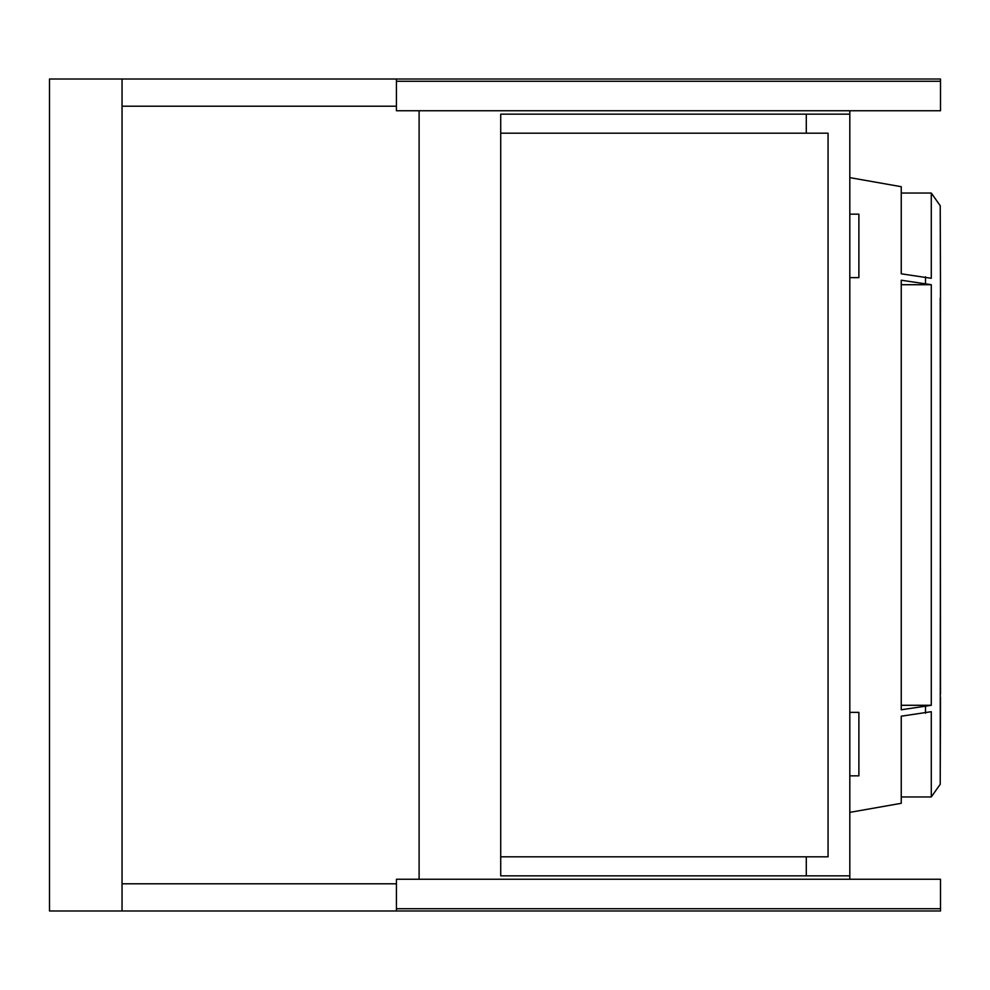 <?xml version="1.0" encoding="UTF-8"?>
<svg xmlns="http://www.w3.org/2000/svg" width="990" height="990" viewBox="0 0 990 990"><rect width="100%" height="100%" fill="white"/><g stroke="black" fill="none" stroke-linecap="round" stroke-linejoin="round"><path stroke-width="1.49" d="M849.816 812.369L901.246 803.298L901.246 716.191L931.281 711.699L931.281 796.962L940.228 784.266L940.5 291.765M931.281 705.288L901.246 709.78L901.246 280.219L931.281 284.712L931.281 705.288L901.246 705.288M940.5 295.837L940.228 205.734L931.281 193.038L931.281 278.301L901.246 273.809L901.246 186.702L849.816 177.631M849.816 214.162L858.887 214.162L858.887 277.633L849.816 277.633M849.816 712.367L858.887 712.367L858.887 775.838L849.816 775.838M806.293 133.192L806.293 114.159L849.816 114.159L849.816 879.244L419.104 879.244L419.104 110.756L849.816 110.756L849.816 114.159M849.816 875.841L806.293 875.841L806.293 856.808M849.816 879.244L940.5 879.244L940.5 910.986L49.5 910.986L49.5 79.014L122.042 79.014L122.042 910.986M940.5 908.721L396.433 908.721L396.433 879.244L419.104 879.244M396.433 908.721L396.433 910.986M849.816 110.756L940.5 110.756L940.5 79.014L396.433 79.014L396.433 110.756L419.104 110.756M396.433 81.279L940.5 81.279M806.293 875.841L500.717 875.841L500.717 856.808L828.061 856.808L828.061 133.192L500.717 133.192L500.717 114.159L806.293 114.159M500.717 856.808L500.717 133.192M940.228 777.917L940.5 697.344M940.228 298.176L940.5 694.114M901.246 284.712L931.281 284.712M940.228 212.083L940.5 289.464M396.433 106.215L122.042 106.215M396.433 79.014L122.042 79.014M396.433 883.785L122.042 883.785M925.514 713.159L925.514 706.749M925.514 283.251L925.514 276.841M940.228 784.266L931.281 796.962L901.246 796.962M940.228 205.734L931.281 193.038L901.246 193.038"/></g></svg>
